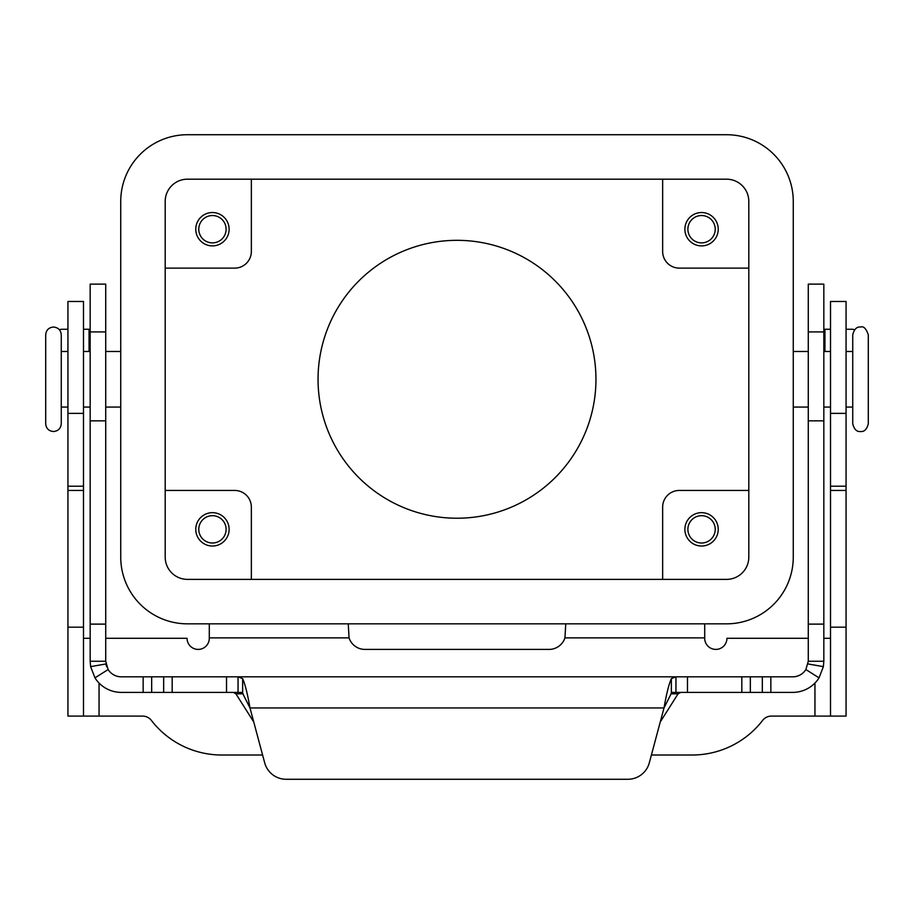 <?xml version="1.0" encoding="UTF-8"?>
<svg xmlns="http://www.w3.org/2000/svg" width="914" height="914" viewBox="0 0 914 914"><rect width="100%" height="100%" fill="white"/><g stroke="black" fill="none" stroke-linecap="round" stroke-linejoin="round"><path stroke-width="1.37" d="M671.367 692.389L675.949 692.389L671.367 693.303L664.01 707.95C666.455 693.875 668.911 684.106 671.367 678.656L675.949 676.828L792.712 676.828A15.561 15.561 0 0 0 805.874 669.551L808.273 661.256L808.273 284.117L823.834 284.117L823.834 661.256L823.365 666.637L819.047 677.857A31.122 31.122 0 0 1 792.712 692.389L675.857 692.389M105.727 308.783L105.727 284.117L90.166 284.117L90.166 661.256L105.727 661.256L105.727 308.783M238.143 692.389L242.633 692.389M105.727 661.256L108.126 669.551L94.953 677.857A31.122 31.122 0 0 0 121.288 692.389L238.051 692.389L238.051 676.828L242.633 678.656C245.078 684.072 247.534 693.84 249.99 707.95L242.633 693.303L238.051 692.389M233.298 692.389L235.926 693.84L253.738 721.946M90.166 329.257L83.494 329.257M675.949 692.389L675.949 676.828L121.288 676.828A15.561 15.561 0 0 1 108.126 669.551M94.953 677.857L90.635 666.637L90.166 661.256M106.755 666.809A15.561 15.561 0 0 1 105.955 663.941L90.635 666.637M286.162 779.276A22.233 22.233 0 0 1 264.683 762.802L249.99 707.95L664.01 707.95L649.317 762.802A22.233 22.233 0 0 1 627.838 779.276L286.162 779.276M59.467 329.84A5.553 5.553 0 0 1 61.958 329.257L67.933 329.257M660.262 721.946L678.074 693.84L680.702 692.389M238.154 676.828L675.846 676.828M627.838 779.276A22.233 22.233 0 0 0 649.317 762.802M808.273 661.256L823.834 661.256M830.506 329.257L823.834 329.257M852.042 329.257A5.553 5.553 0 0 1 854.533 329.84A5.553 5.553 0 0 0 852.042 329.257L846.067 329.257M45.7 423.742L45.7 379.276L45.7 423.742C46.157 428.472 48.75 431.065 53.48 431.522C58.21 431.065 60.804 428.472 61.261 423.742L61.261 334.81C60.804 330.091 58.21 327.498 53.48 327.029C48.75 327.498 46.157 330.091 45.7 334.81L45.7 379.276L45.7 334.81M868.3 379.276L868.3 334.81C866.175 328.549 863.581 325.955 860.52 327.029C856.726 326.629 854.133 329.223 852.739 334.81L852.739 423.742C854.133 429.34 856.726 431.934 860.52 431.522C864.313 431.934 866.906 429.34 868.3 423.742L868.3 379.276M595.951 379.276A138.951 138.951 0 0 1 457 518.227A138.951 138.951 0 0 1 318.049 379.276A138.951 138.951 0 0 1 457 240.325A138.951 138.951 0 0 1 595.951 379.276M687.888 229.208A13.676 13.676 0 0 0 701.552 242.884A13.676 13.676 0 0 0 715.228 229.208A13.676 13.676 0 0 0 701.552 215.533A13.676 13.676 0 0 0 687.888 229.208M718.233 229.208A16.669 16.669 0 0 1 701.552 245.889A16.669 16.669 0 0 1 684.883 229.208A16.669 16.669 0 0 1 701.552 212.539A16.669 16.669 0 0 1 718.233 229.208M198.772 529.343A13.676 13.676 0 0 0 212.448 543.019A13.676 13.676 0 0 0 226.112 529.343A13.676 13.676 0 0 0 212.448 515.679A13.676 13.676 0 0 0 198.772 529.343M229.117 529.343A16.669 16.669 0 0 1 212.448 546.024A16.669 16.669 0 0 1 195.767 529.343A16.669 16.669 0 0 1 212.448 512.674A16.669 16.669 0 0 1 229.117 529.343M198.772 229.208A13.676 13.676 0 0 0 212.448 242.884A13.676 13.676 0 0 0 226.112 229.208A13.676 13.676 0 0 0 212.448 215.533A13.676 13.676 0 0 0 198.772 229.208M229.117 229.208A16.669 16.669 0 0 1 212.448 245.889A16.669 16.669 0 0 1 195.767 229.208A16.669 16.669 0 0 1 212.448 212.539A16.669 16.669 0 0 1 229.117 229.208M687.888 529.343A13.676 13.676 0 0 0 701.552 543.019A13.676 13.676 0 0 0 715.228 529.343A13.676 13.676 0 0 0 701.552 515.679A13.676 13.676 0 0 0 687.888 529.343M718.233 529.343A16.669 16.669 0 0 1 701.552 546.024A16.669 16.669 0 0 1 684.883 529.343A16.669 16.669 0 0 1 701.552 512.674A16.669 16.669 0 0 1 718.233 529.343M165.194 490.441L234.681 490.441A16.669 16.669 0 0 1 251.35 507.121L251.35 579.373M165.194 268.122L234.681 268.122A16.669 16.669 0 0 0 251.35 251.441L251.35 179.19M748.806 490.441L679.319 490.441A16.669 16.669 0 0 0 662.65 507.121L662.65 579.373M748.806 268.122L679.319 268.122A16.669 16.669 0 0 1 662.65 251.441L662.65 179.19M165.194 557.14L165.194 201.423A22.233 22.233 0 0 1 187.427 179.19L726.573 179.19A22.233 22.233 0 0 1 748.806 201.423L748.806 557.14A22.233 22.233 0 0 1 726.573 579.373L187.427 579.373A22.233 22.233 0 0 1 165.194 557.14M726.573 623.839L187.427 623.839A66.699 66.699 0 0 1 120.739 557.14L120.739 201.423A66.699 66.699 0 0 1 187.427 134.724L726.573 134.724A66.699 66.699 0 0 1 793.261 201.423L793.261 557.14A66.699 66.699 0 0 1 726.573 623.839M565.755 623.839L564.943 637.869A16.669 16.669 0 0 1 549.074 649.408L364.926 649.408A16.669 16.669 0 0 1 349.057 637.869L348.245 623.839M808.273 638.292L726.938 638.292A11.117 11.117 0 0 1 715.822 649.408A11.117 11.117 0 0 1 704.705 638.292L704.705 623.839M651.396 755.01L692.218 755.01A88.932 88.932 0 0 0 762.607 720.426A11.117 11.117 0 0 1 771.405 716.096L830.506 716.096L830.506 301.471L846.067 301.471L846.067 413.379L830.506 413.379M830.506 638.292L823.834 638.292M830.506 716.096L846.067 716.096L846.067 413.379M262.604 755.01L221.782 755.01A88.932 88.932 0 0 1 151.393 720.426A11.117 11.117 0 0 0 142.595 716.096L83.494 716.096L83.494 301.471L67.933 301.471L67.933 413.379L83.494 413.379M209.295 623.839L209.295 638.292A11.117 11.117 0 0 1 198.178 649.408A11.117 11.117 0 0 1 187.062 638.292L105.727 638.292M90.166 638.292L83.494 638.292M83.494 716.096L67.933 716.096L67.933 413.379M823.834 331.919L808.273 331.919M89.058 351.49L89.058 329.257M242.633 693.303L242.633 678.656M226.523 692.389L226.523 676.828M143.155 692.389L143.155 676.828M151.667 692.389L151.667 676.828M163.663 692.389L163.663 676.828M172.175 692.389L172.175 676.828M90.166 331.919L105.727 331.919M90.166 624.113L105.727 624.113M90.166 420.851L105.727 420.851M678.074 693.84L670.819 693.84M243.181 693.84L235.926 693.84M671.367 693.303L671.367 678.656M808.045 663.941L823.365 666.637M805.874 669.551L819.047 677.857M823.834 624.113L808.273 624.113M824.942 329.257L824.942 351.49M823.834 420.851L808.273 420.851M770.845 692.389L770.845 676.828M762.333 692.389L762.333 676.828M750.337 692.389L750.337 676.828M741.825 692.389L741.825 676.828M687.477 692.389L687.477 676.828M704.705 637.869L564.943 637.869M814.945 716.096L814.945 683.044M846.067 627.175L830.506 627.175M846.067 490.441L830.506 490.441M846.067 486.191L830.506 486.191M349.057 637.869L209.295 637.869M99.055 683.044L99.055 716.096M67.933 627.175L83.494 627.175M67.933 490.441L83.494 490.441M67.933 486.191L83.494 486.191M120.739 351.49L105.727 351.49M90.166 351.49L83.494 351.49M67.933 351.49L61.261 351.49M793.261 407.073L808.273 407.073M823.834 407.073L830.506 407.073M846.067 407.073L852.739 407.073M852.739 351.49L846.067 351.49M830.506 351.49L823.834 351.49M808.273 351.49L793.261 351.49M67.933 407.073L61.261 407.073M120.739 407.073L105.727 407.073M90.166 407.073L83.494 407.073"/></g></svg>

